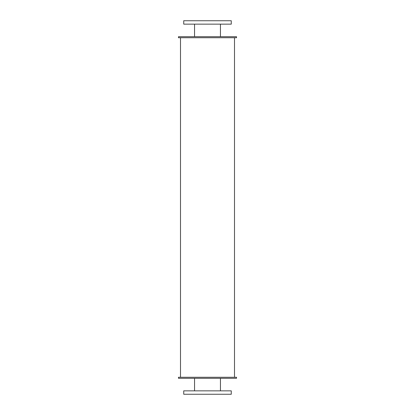 <?xml version="1.0" encoding="UTF-8"?>
<svg xmlns="http://www.w3.org/2000/svg" width="415" height="415" viewBox="0 0 415 415"><rect width="100%" height="100%" fill="white"/><g stroke="black" fill="none" stroke-linecap="round" stroke-linejoin="round"><path stroke-width="0.62" d="M220.453 24.148L220.453 36.707M183.731 24.148L231.269 24.148L231.269 20.75L183.731 20.75L183.731 24.148M220.453 378.293L220.453 390.852M183.731 394.25L231.269 394.25L231.269 390.852L183.731 390.852L183.731 394.25M178.471 37.729L236.529 37.729L236.529 36.707L178.471 36.707L178.471 37.729M178.471 378.293L236.529 378.293L236.529 377.271L178.471 377.271L178.471 378.293M234.496 37.729L234.496 377.271M194.547 24.148L194.547 36.707M194.547 378.293L194.547 390.852M180.504 37.729L180.504 377.271"/></g></svg>
